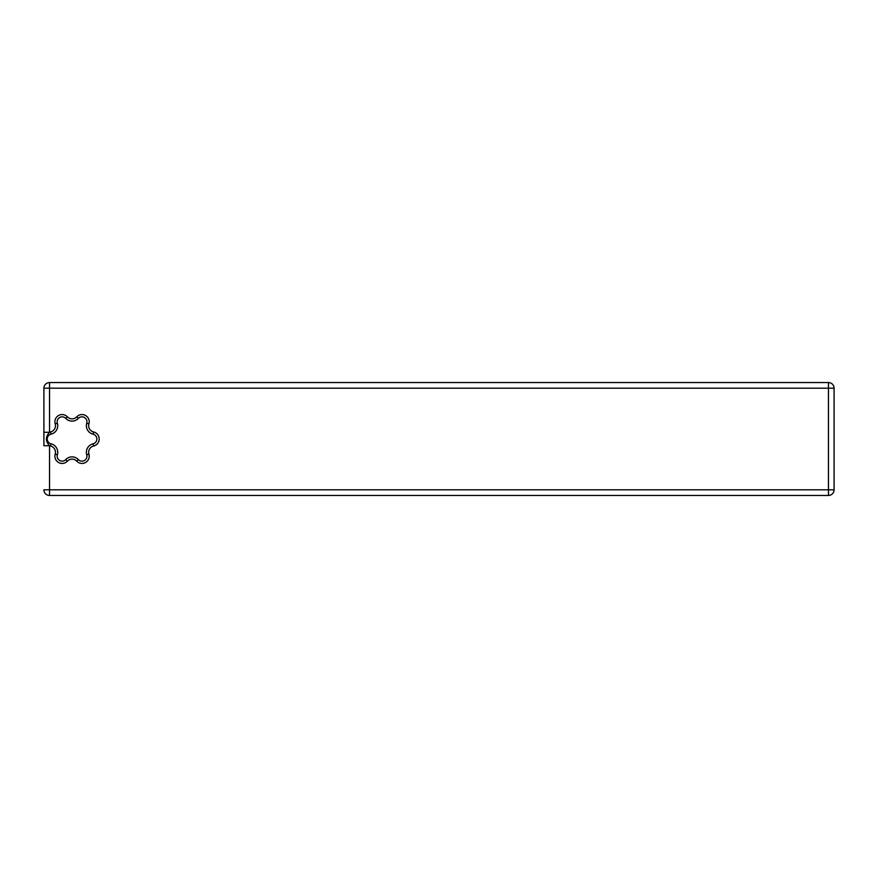 <?xml version="1.0" encoding="UTF-8"?>
<svg xmlns="http://www.w3.org/2000/svg" width="878" height="878" viewBox="0 0 878 878"><rect width="100%" height="100%" fill="white"/><g stroke="black" fill="none" stroke-linecap="round" stroke-linejoin="round"><path stroke-width="1.32" d="M78.372 418.389A8.692 8.692 0 0 1 65.729 418.389L67.376 416.83A6.431 6.431 0 0 0 76.737 416.83L78.372 418.389A4.972 4.972 0 0 1 86.746 423.218A8.692 8.692 0 0 0 93.068 434.171A4.972 4.972 0 0 1 93.068 443.829A8.692 8.692 0 0 0 86.746 454.782A4.972 4.972 0 0 1 78.372 459.611A8.692 8.692 0 0 0 65.729 459.611A4.972 4.972 0 0 1 57.366 454.782L55.204 454.135A6.431 6.431 0 0 0 50.518 446.035A7.222 7.222 0 0 1 49.541 445.728L43.9 445.728L43.9 388.197L43.9 432.272L49.541 432.272C45.393 436.783 45.393 441.272 49.541 445.728L49.541 489.803L828.459 489.803L828.459 388.197L49.541 388.197L49.541 432.272A7.222 7.222 0 0 1 50.518 431.965A6.431 6.431 0 0 0 55.204 423.865A7.222 7.222 0 0 1 67.376 416.83M57.366 454.782A8.692 8.692 0 0 0 51.045 443.829A4.972 4.972 0 0 1 51.045 434.171L50.518 431.965M51.045 434.171A8.692 8.692 0 0 0 57.366 423.218A4.972 4.972 0 0 1 65.729 418.389M834.1 489.803L834.1 388.197L834.1 489.803A5.641 5.641 0 0 1 828.459 495.444L49.541 495.444L828.459 495.444L828.459 489.803L834.1 489.803A5.641 5.641 0 0 1 828.459 495.444A5.641 5.641 0 0 0 834.1 489.803M828.459 382.556L49.541 382.556L828.459 382.556A5.641 5.641 0 0 1 834.1 388.197L828.459 388.197L828.459 382.556M43.9 489.803A5.641 5.641 0 0 0 49.541 495.444L49.541 489.803L43.9 489.803A5.641 5.641 0 0 0 49.541 495.444M49.541 382.556A5.641 5.641 0 0 0 43.9 388.197L49.541 388.197L49.541 382.556A5.641 5.641 0 0 0 43.9 388.197M65.729 459.611L67.376 461.169A7.222 7.222 0 0 1 55.204 454.135M76.737 416.83A7.222 7.222 0 0 1 88.908 423.865A6.431 6.431 0 0 0 93.595 431.965A7.222 7.222 0 0 1 93.595 446.035A6.431 6.431 0 0 0 88.908 454.135L86.746 454.782M88.908 454.135A7.222 7.222 0 0 1 76.737 461.169A6.431 6.431 0 0 0 67.376 461.169M88.908 423.865L86.746 423.218M57.366 423.218L55.204 423.865M93.595 431.965L93.068 434.171M93.595 446.035L93.068 443.829M51.045 443.829L50.518 446.035M76.737 461.169L78.372 459.611"/></g></svg>
